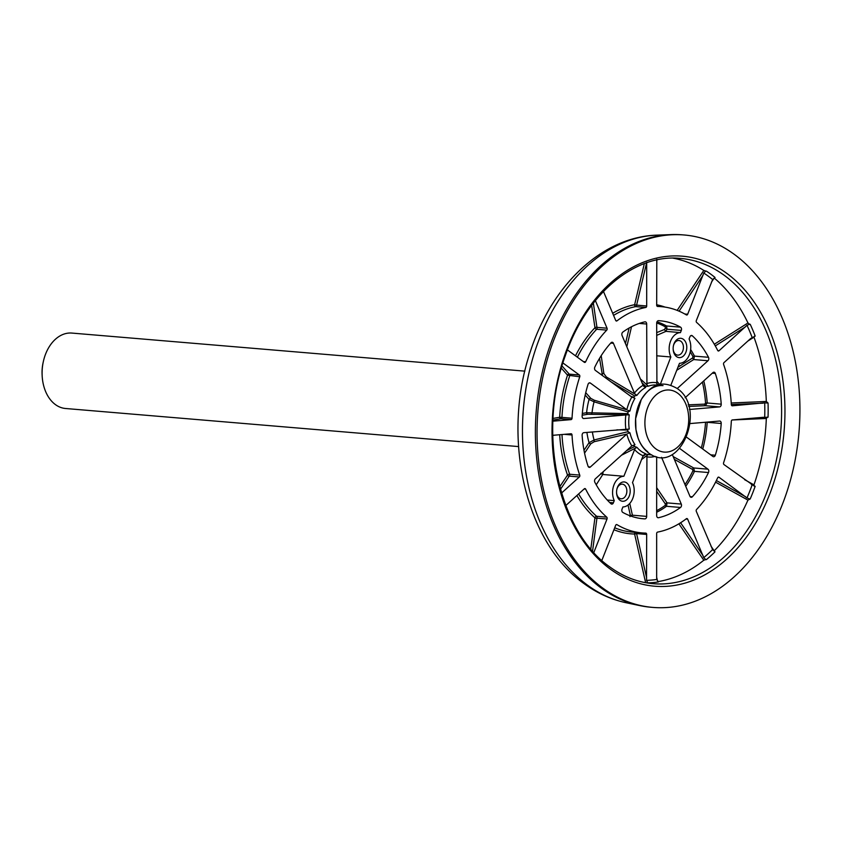 <?xml version="1.0" encoding="UTF-8"?>
<svg xmlns="http://www.w3.org/2000/svg" width="842" height="842" viewBox="0 0 842 842"><rect width="100%" height="100%" fill="white"/><g stroke="black" fill="none" stroke-linecap="round" stroke-linejoin="round"><path stroke-width="1.26" d="M683.378 339.305A9.694 6.799 -85.2 0 1 685.872 352.293A9.694 6.799 -85.2 0 1 676.558 356.619A9.694 6.799 -85.2 0 1 673.158 349.209A9.694 6.799 -85.2 0 1 673.463 345.599A9.694 6.799 -85.2 0 1 683.378 339.305M673.147 348.967A7.336 5.136 94.8 0 0 675.705 354.366A7.336 5.136 94.8 0 0 677.673 355.124A7.336 5.136 94.8 0 0 683.178 349.714A7.336 5.136 94.8 0 0 680.862 341.273A7.336 5.136 94.8 0 0 678.905 340.515A7.336 5.136 94.8 0 0 673.411 345.83M626.795 482.95A9.694 6.799 -85.2 0 1 629.29 495.927A9.694 6.799 -85.2 0 1 619.975 500.264A9.694 6.799 -85.2 0 1 616.576 492.854A9.694 6.799 -85.2 0 1 616.881 489.244A9.694 6.799 -85.2 0 1 626.795 482.95M616.565 492.612A7.336 5.136 94.8 0 0 619.123 498.011A7.336 5.136 94.8 0 0 621.091 498.769A7.336 5.136 94.8 0 0 626.595 493.349A7.336 5.136 94.8 0 0 624.28 484.918A7.336 5.136 94.8 0 0 622.322 484.161A7.336 5.136 94.8 0 0 616.828 489.476M660.065 384.994L670.842 356.976A15.377 10.778 -85.2 0 1 670.6 341.105A15.377 10.778 -85.2 0 1 680.441 332.611L681.304 330.422L667.053 329.222L665.359 328.106L665.296 326.822A98.367 68.939 94.8 0 0 656.686 322.97M601.851 560.414L615.67 525.334A1.421 1 -85.2 0 1 616.965 524.65A113.544 79.569 94.8 0 0 642.162 532.923A113.544 79.569 94.8 0 0 645.751 533.112A1.421 1 -85.2 0 1 646.677 534.449L646.53 580.327L647.74 582.78L645.656 582.706A163.222 114.386 -85.2 0 1 645.635 582.706L634.605 534.038A115.396 80.874 -85.2 0 1 613.934 529.734M686.367 518.714A1.421 1 -85.2 0 1 687.661 519.167L703.733 557.614L705.764 559.572L703.786 560.225A163.222 114.386 -85.2 0 1 657.665 581.675L656.655 577.202L656.655 533.586A1.421 1 -85.2 0 1 657.581 532.102A113.544 79.569 94.8 0 0 686.367 518.714M552.752 435.325L571.034 433.756A1.421 1 -85.2 0 1 572.034 434.988A113.544 79.569 94.8 0 0 579.738 475.098A1.421 1 -85.2 0 1 579.338 476.972L561.561 493.033M565.813 505.526L584.327 488.792A1.421 1 -85.2 0 1 585.653 489.107A113.544 79.569 94.8 0 0 606.724 517.146A1.421 1 -85.2 0 1 607.029 518.998L593.852 552.447M585.737 392.677L590.821 398.382L594.273 400.224L626.827 409.759A37.374 26.197 -85.2 0 1 631.826 397.077L595.389 370.396A2.368 1.663 -85.2 0 1 594.862 367.028A99.345 69.623 94.8 0 1 611.008 342.778A2.368 1.663 -85.2 0 1 612.176 342.252A2.368 1.663 -85.2 0 1 612.808 342.494A2.368 1.663 -85.2 0 1 613.418 343.304L610.734 343.083M601.188 355.682L603.882 373.574L606.324 376.942L635.142 394.193L634.447 393.13A37.374 26.197 -85.2 0 1 643.099 385.32L622.059 335.495A2.368 1.663 -85.2 0 1 622.817 332.106A99.345 69.623 94.8 0 1 644.867 321.844A2.368 1.663 -85.2 0 1 645.225 321.823A2.368 1.663 -85.2 0 1 645.867 322.065A2.368 1.663 -85.2 0 1 646.698 324.033L639.31 323.412M656.971 321.812A99.345 69.623 -85.2 0 1 666.538 325.98L680.557 327.159A2.368 1.663 -85.2 0 1 680.694 327.254A2.368 1.663 -85.2 0 1 681.304 330.422M665.296 326.822A1.421 0.968 -60.9 0 1 666.538 325.98L667.053 329.222L665.654 331.327L680.441 332.611M690.082 423.568L719.563 421.042A2.368 1.663 -85.2 0 1 719.763 421.042A2.368 1.663 -85.2 0 1 720.394 421.284A2.368 1.663 -85.2 0 1 721.215 423.484L707.206 422.305A99.345 69.623 -85.2 0 1 702.754 449.018M685.125 397.729L712.974 372.574A2.368 1.663 -85.2 0 1 713.995 372.185A2.368 1.663 -85.2 0 1 714.637 372.427A2.368 1.663 -85.2 0 1 715.321 373.438L712.29 373.185M670.863 385.204L679.494 363.312A15.377 10.778 -85.2 0 0 689.335 354.819A15.377 10.778 -85.2 0 0 689.082 338.947L689.956 336.758A2.368 1.663 -85.2 0 1 691.587 335.453A2.368 1.663 -85.2 0 1 692.229 335.695A2.368 1.663 -85.2 0 1 692.356 335.811L690.766 335.674M672.916 258.136A163.222 114.386 -85.2 0 1 703.807 270.419L705.785 271.092L703.765 273.04L687.682 314.234A1.421 1 -85.2 0 1 686.388 314.919A113.544 79.569 94.8 0 0 661.191 306.646A113.544 79.569 94.8 0 0 657.602 306.456A1.421 1 -85.2 0 1 656.676 305.12L656.813 259.241M705.68 271.25L706.396 271.145A163.222 114.386 -85.2 0 1 710.774 274.166A163.222 114.386 -85.2 0 1 715.037 277.471L712.637 279.533A160.854 112.723 94.8 0 0 708.259 276.144A160.854 112.723 94.8 0 0 703.765 273.04M647.772 451.754A35.006 24.534 -85.2 0 1 636.72 411.475A35.006 24.534 -85.2 0 1 663.012 385.604M657.644 385.152L656.286 385.036A35.006 24.534 94.8 0 0 648.372 386.194L645.888 386.373L642.078 382.91M643.72 386.31L644.719 386.92A35.006 24.534 -85.2 0 1 645.888 386.373M643.099 385.32L645.625 387.467A35.006 24.534 94.8 0 0 636.984 395.277L634.7 395.972L611.166 381.952M630.795 396.319L633.847 397.256A35.006 24.534 -85.2 0 1 634.7 395.972M631.826 397.077L634.973 398.298A35.006 24.534 94.8 0 0 629.984 410.97L628.058 411.948L594.084 401.813L589.074 399.424L585.179 395.056M582.338 413.443L586.6 412.717L627.743 413.632A35.006 24.534 -85.2 0 1 628.058 411.948M627.743 413.632L629.248 414.917A35.006 24.534 94.8 0 0 629.248 429.062L629.027 429.052M584.001 450.281L589.063 442.692L594.073 439.956L628.058 431.662A35.006 24.534 -85.2 0 1 627.743 430.03L616.86 429.841M628.058 431.662L629.974 432.883A35.006 24.534 94.8 0 0 634.973 444.702L631.816 445.892L595.368 478.814A2.368 1.663 -85.2 0 0 594.852 482.277A99.345 69.623 94.8 0 0 610.987 503.758A2.368 1.663 -85.2 0 0 611.766 504.116A2.368 1.663 -85.2 0 0 613.397 502.811L614.26 500.622A15.377 10.778 -85.2 0 1 614.018 484.75A15.377 10.778 -85.2 0 1 623.859 476.256L635.131 448.291L621.449 455.248M626.606 450.596L634.7 446.502A35.006 24.534 -85.2 0 1 633.837 445.365L631.837 445.871A37.374 26.197 -85.2 0 1 626.827 434.072L594.273 441.692L590.81 443.766A1.421 1.074 33.8 0 1 589.063 442.692A58.908 41.279 -85.2 0 1 586.906 432.399M634.7 446.502L636.973 447.376A35.006 24.534 94.8 0 0 641.046 451.186A35.006 24.534 94.8 0 0 645.625 453.701L643.088 455.722L632.5 482.592A15.377 10.778 -85.2 0 1 632.752 498.464A15.377 10.778 -85.2 0 1 622.912 506.947L622.049 509.147A2.368 1.663 -85.2 0 0 622.796 512.41A99.345 69.623 94.8 0 0 643.351 518.788A99.345 69.623 94.8 0 0 644.846 518.883L641.867 518.64M602.756 588.074A186.871 130.963 -85.2 0 1 543.785 373.059A186.871 130.963 -85.2 0 1 684.146 234.981A186.871 130.963 -85.2 0 1 734.224 254.316A186.871 130.963 -85.2 0 1 793.196 469.341A186.871 130.963 -85.2 0 1 652.834 607.408A186.871 130.963 -85.2 0 1 602.756 588.074M652.834 607.408L651.161 607.271A186.871 130.963 -85.2 0 1 639.994 605.64A186.871 130.963 -85.2 0 1 601.072 587.937A186.871 130.963 -85.2 0 1 540.438 380.71A186.871 130.963 -85.2 0 1 671.19 234.592A186.871 130.963 -85.2 0 1 682.462 234.844L684.146 234.981M646.53 580.327A160.854 112.723 94.8 0 0 656.781 579.454L658.328 581.969A163.222 114.386 -85.2 0 1 648.351 582.832L647.74 582.78M703.733 557.614A160.854 112.723 94.8 0 0 712.606 549.594L715.016 551.815A163.222 114.386 -85.2 0 1 706.364 559.625L705.764 559.572M754.264 486.181L755.169 486.318A163.222 114.386 -85.2 0 1 750.18 498.99L747.949 500.106A163.222 114.386 -85.2 0 1 714.184 550.826L711.006 546.174M767.441 417.127L766.315 418.474A163.222 114.386 -85.2 0 1 753.958 484.855L754.569 486.266M754.579 336.042L753.969 337.189A163.222 114.386 -85.2 0 1 766.315 401.455L768.051 403.034A163.222 114.386 -85.2 0 1 768.051 417.179L764.694 417.369A160.854 112.723 94.8 0 0 764.694 402.844L732.308 405.812A1.421 1 -85.2 0 1 731.319 404.581A113.544 79.569 94.8 0 0 723.615 364.47A1.421 1 -85.2 0 1 724.015 362.597L750.664 338.516L755.19 336.095A163.222 114.386 -85.2 0 0 750.201 324.275L749.443 324.317L750.201 324.275M711.448 282.186L714.216 278.039A163.222 114.386 -85.2 0 1 747.97 322.97L749.591 324.223M749.443 324.317L747.001 325.286L719.015 350.777A1.421 1 -85.2 0 1 717.7 350.461A113.544 79.569 94.8 0 0 696.629 322.423A1.421 1 -85.2 0 1 696.323 320.57L712.637 279.533M646.698 262.778L646.698 305.983A1.421 1 -85.2 0 1 645.772 307.467A113.544 79.569 94.8 0 0 616.986 320.855A1.421 1 -85.2 0 1 615.691 320.402L603.461 291.437M595.378 300.583L607.04 328.212A1.421 1 -85.2 0 1 606.745 330.117A113.544 79.569 94.8 0 0 585.664 361.765A1.421 1 -85.2 0 1 584.348 362.313L567.434 349.925M562.93 362.955L579.349 374.985A1.421 1 -85.2 0 1 579.749 376.795A113.544 79.569 94.8 0 0 572.034 418.221A1.421 1 -85.2 0 1 571.044 419.621L552.92 421.168M571.044 419.621L560.951 418.769L552.973 420.116M579.338 476.972L569.255 476.119L560.477 489.318M607.029 518.998L596.936 518.156L592.568 551.015M646.677 534.449L636.584 533.596L646.667 578.033M680.599 522.745L703.038 555.604M712.606 549.594L696.302 511.357A1.421 1 -85.2 0 1 696.608 509.452A113.544 79.569 94.8 0 0 717.679 477.803A1.421 1 -85.2 0 1 719.005 477.256L746.98 497.959L749.569 498.948M716.374 480.54L745.654 496.769M754.411 486.181L724.004 464.584A1.421 1 -85.2 0 1 723.604 462.774A113.544 79.569 94.8 0 0 731.319 421.347A1.421 1 -85.2 0 1 732.308 419.947L763.389 417.295M767.441 402.981L768.051 403.034M705.785 271.092L706.396 271.145M590.81 548.973L594.947 517.819A115.396 80.874 -85.2 0 1 576.886 495.517M703.786 560.225L678.894 523.808M747.949 500.106L715.574 482.171M744.623 479.687L753.958 484.855M766.315 418.474L732.172 419.979M731.224 402.992L766.315 401.455M753.969 337.189L747.843 341.063M714.321 344.241L747.97 322.97M677.168 310.382L703.807 270.419M656.981 259.925L656.686 261.146M612.692 313.298A115.396 80.874 -85.2 0 1 634.636 304.699L644.33 263.63M575.496 355.829A115.396 80.874 -85.2 0 1 594.968 327.717L591.642 305.383M553.057 418.39L559.688 417.274A115.396 80.874 -85.2 0 1 567.529 375.164L561.372 368.207M554.478 435.177L552.752 435.472M559.772 486.729L567.519 475.077A115.396 80.874 -85.2 0 1 559.709 434.735M640.415 378.963L646.93 384.92L646.698 324.033M634.447 393.13L613.418 343.304M626.827 409.759L590.389 383.068L589.095 382.963M590.389 383.068A2.368 1.663 -85.2 0 0 589.758 382.826A2.368 1.663 -85.2 0 0 588.042 384.341A99.345 69.623 94.8 0 0 582.127 416.085A2.368 1.663 -85.2 0 0 583.59 418.527A2.368 1.663 -85.2 0 0 583.79 418.527L626.995 414.864L587.863 414.253A1.421 1.263 80.5 0 1 586.6 412.717A58.908 41.279 -85.2 0 1 589.074 399.424A1.421 1.189 -41.7 0 1 590.821 398.382M629.248 429.062L583.79 432.672A2.368 1.663 -85.2 0 0 582.127 435.398A99.345 69.623 94.8 0 0 588.032 466.131A2.368 1.663 -85.2 0 0 589.347 467.384A2.368 1.663 -85.2 0 0 590.379 466.994L626.827 434.072M607.271 500.032L614.26 500.622M603.135 471.804L602.777 474.488L623.859 476.256M602.777 474.488L596.231 484.803M629.753 503.432L632.416 515.188L646.677 516.388L646.93 455.543L641.593 459.522M656.665 456.753L656.655 515.525A2.368 1.663 -85.2 0 0 658.118 517.746A2.368 1.663 -85.2 0 0 658.486 517.725A99.345 69.623 94.8 0 0 680.536 507.463L666.517 506.284A99.345 69.623 -85.2 0 1 656.655 512.241M656.655 487.676L667.032 502.874L681.283 504.074L661.559 457.332M672.305 454.501L689.935 496.264A2.368 1.663 -85.2 0 0 691.177 497.317A2.368 1.663 -85.2 0 0 692.345 496.791A99.345 69.623 94.8 0 0 708.49 472.541L694.471 471.362A99.345 69.623 -85.2 0 1 685.735 486.318M673.19 456.585L693.713 467.973L707.964 469.173L679.768 448.523M686.725 437.293L712.963 456.501A2.368 1.663 -85.2 0 0 713.595 456.743A2.368 1.663 -85.2 0 0 715.311 455.227A99.345 69.623 94.8 0 0 721.215 423.484M689.398 409.486L719.563 406.897L705.312 405.697A1.421 0.653 87.5 0 1 704.659 404.139L705.554 403.065A98.367 68.939 94.8 0 0 702.396 382.131M703.775 380.879A99.345 69.623 -85.2 0 1 707.206 402.992L721.226 404.171A99.345 69.623 94.8 0 0 715.321 373.438M677.221 388.541L707.975 360.755L693.724 359.555L692.513 358.018L692.966 356.65A98.367 68.939 94.8 0 0 690.24 351.851M690.64 349.514A99.345 69.623 -85.2 0 1 694.482 356.113L708.501 357.292A99.345 69.623 94.8 0 0 692.356 335.811M656.676 381.016L659.728 384.594M656.676 355.787L670.842 356.976M665.896 331.39L656.676 335.39M680.557 327.159A99.345 69.623 94.8 0 0 660.002 320.781A99.345 69.623 94.8 0 0 658.507 320.686A2.368 1.663 -85.2 0 0 656.676 323.181L656.918 384.068M656.781 579.454L656.655 577.18M746.98 497.959A160.854 112.723 94.8 0 0 752.106 484.95L751.422 484.603M763.084 417.316L764.694 417.369M751.98 337.505L752.127 337.41A160.854 112.723 94.8 0 0 747.001 325.286M708.501 357.292A2.368 1.663 -85.2 0 1 707.975 360.755M721.226 404.171A2.368 1.663 -85.2 0 1 719.563 406.897M707.964 469.173A2.368 1.663 -85.2 0 1 708.49 472.541M681.283 504.074A2.368 1.663 -85.2 0 1 680.536 507.463M646.677 516.388A2.368 1.663 -85.2 0 1 644.846 518.883M648.351 582.832L647.698 582.59M706.364 559.625L705.649 559.425M750.18 498.99L749.422 498.853M763.084 403.171L731.319 404.56M745.675 326.696L715.279 345.915M703.07 275.166L679.084 311.172M646.698 262.388L636.615 305.13L646.698 305.983M593.357 303.141L596.957 327.37L607.04 328.212M562.014 365.965L569.266 374.143L579.349 374.985M642.783 456.49L645.888 454.185A35.006 24.534 -85.2 0 1 644.814 453.87M645.888 454.185L648.361 454.512A35.006 24.534 94.8 0 0 650.424 454.806L651.782 454.922M658.297 385.331L656.749 383.52M602.514 375.616L599.536 358.366M656.676 332.632L664.412 329.517L665.359 328.106M677.947 367.228L692.513 358.018M688.198 404.855L704.659 404.139M684.999 484.56A98.367 68.939 94.8 0 0 692.945 470.762L692.503 469.394L674.337 459.332M656.655 510.662A98.367 68.939 94.8 0 0 665.275 505.337L665.338 503.958L656.655 491.254M629.942 516.651L630.437 515.63L628.037 505.042M625.469 343.568L629.132 328.022M767.273 402.992L764.694 402.844M692.503 469.394A1.421 0.579 -61 0 1 693.713 467.973L694.471 471.362L692.945 470.762M665.338 503.958L667.032 502.874L666.517 506.284A1.421 0.863 53.9 0 1 665.275 505.337M705.554 403.065L707.206 402.992L705.312 405.697L688.672 406.433M692.966 356.65A1.421 0.684 -27.8 0 1 694.482 356.113L693.724 359.555L676.736 370.301M579.749 376.795L567.529 375.164A1.421 1.189 138.4 0 1 569.266 374.143A1.421 1 -85.2 0 1 569.666 375.942A113.544 79.569 94.8 0 0 561.951 417.379L572.034 418.221M606.745 330.117L596.662 329.264A1.421 0.768 43.6 0 1 595.083 328.064A1.421 0.768 43.6 0 1 594.968 327.717A1.421 0.884 171.5 0 1 596.957 327.37A1.421 1 94.8 0 1 596.662 329.264A113.544 79.569 94.8 0 0 577.37 357.208M645.772 307.467L635.689 306.625A1.421 0.989 79.2 0 1 634.636 304.699L636.615 305.13A1.421 1 94.8 0 1 635.689 306.625A113.544 79.569 94.8 0 0 613.576 315.403M636.089 532.418A1.421 1 -85.2 0 1 636.584 533.596L634.605 534.038A1.421 1.01 -88.9 0 1 635.257 532.344M578.633 493.938A113.544 79.569 94.8 0 0 596.641 516.304A1.421 1 -85.2 0 1 596.936 518.156A1.421 0.684 7.6 0 1 594.947 517.819A1.421 0.895 -48.7 0 1 595.062 517.43A1.421 0.895 -48.7 0 1 596.641 516.304L606.724 517.146M561.972 434.535A113.544 79.569 94.8 0 0 569.655 474.246A1.421 1 -85.2 0 1 569.255 476.119A1.421 1.074 33.6 0 1 567.519 475.077A1.421 0.547 -19.3 0 1 567.75 474.856A1.421 0.547 -19.3 0 1 569.655 474.246L579.738 475.098M560.951 418.769A1.421 1.263 80.4 0 1 559.688 417.274L561.951 417.379A1.421 1 94.8 0 1 560.951 418.769M591.694 414.106L592.042 412.769A53.341 37.385 -85.2 0 1 594.084 401.813L594.273 400.224M626.995 414.864L629.248 414.917M629.984 410.97L627.837 410.338M603.882 373.574A1.421 0.884 -8.6 0 0 601.872 373.953A58.908 41.279 -85.2 0 0 601.262 374.701M606.324 376.942A1.421 0.547 -59.2 0 1 605.893 378.09M636.984 395.277L635.142 394.193M646.93 455.543L648.361 454.512M632.416 515.188L630.437 515.63M635.131 448.291L636.973 447.376M602.43 474.467L600.862 473.372M594.273 441.692L594.073 439.956A53.341 37.385 -85.2 0 1 592.379 431.935M627.837 433.398L629.974 432.883M648.372 386.194L646.93 384.92M665.654 331.327L664.412 329.517M42.153 375.637L42.1 374.532A31.933 22.376 -85.2 0 1 43.1 362.649L43.342 361.565A37.848 26.523 94.8 0 0 42.153 375.637A37.848 26.523 94.8 0 0 65.539 408.496L518.525 446.576M524.861 371.143L71.886 333.074A37.848 26.523 94.8 0 0 45.657 353.903A37.848 26.523 94.8 0 0 43.342 361.565M610.239 569.066A165.579 116.038 -85.2 0 1 567.634 347.346A165.579 116.038 -85.2 0 1 726.741 273.324A165.579 116.038 -85.2 0 1 769.346 495.054A165.579 116.038 -85.2 0 1 610.239 569.066M724.225 275.302A163.222 114.386 94.8 0 0 680.483 258.41C634.563 253.568 586.021 294.237 565.214 356.008C537.049 432.378 558.362 531.639 609.955 567.013C623.417 576.812 637.815 582.369 653.139 583.695A163.222 114.386 94.8 0 0 775.724 463.1A163.222 114.386 94.8 0 0 724.225 275.302M660.265 383.847A37.374 26.197 -85.2 0 1 661.328 384.32M626.122 602.735C611.103 599.536 597.125 593.2 584.19 583.727C524.324 541.606 501.548 435.767 530.376 351.619C551.384 285.68 601.819 236.739 657.023 235.139A185.135 129.742 94.8 0 0 527.492 379.9A185.135 129.742 94.8 0 0 587.558 585.201A185.135 129.742 94.8 0 0 626.122 602.735L639.994 605.64M655.855 448.87A31.143 21.829 -85.2 0 1 647.835 407.16A31.143 21.829 -85.2 0 1 677.768 393.246A31.143 21.829 -85.2 0 1 685.777 434.946A31.143 21.829 -85.2 0 1 655.855 448.87M687.661 519.167L685.956 519.019M719.005 477.256L718.226 477.193M656.676 304.762A115.396 80.874 -85.2 0 1 665.043 307.098M631.521 326.728L626.816 346.746M587.863 414.253L582.19 415.201M590.81 443.766L584.569 453.122M588.4 466.826L590.379 466.994M609.671 502.506L613.397 502.811M657.77 517.662L658.486 517.725M690.114 496.601L692.345 496.791M710.701 454.838L715.311 455.227M646.688 383.647A37.374 26.197 -85.2 0 1 656.676 382.794M655.265 456.364A37.374 26.197 -85.2 0 1 646.677 456.774M643.088 455.722A37.374 26.197 -85.2 0 1 634.447 449.386M625.869 429.062A37.374 26.197 -85.2 0 1 625.869 414.927M585.653 489.107L584.127 488.981M614.702 527.776A113.544 79.569 94.8 0 0 632.079 532.081L642.162 532.923M616.965 524.65L616.323 524.598M717.837 350.682L719.015 350.777M684.788 313.992L687.682 314.234M615.923 320.77L616.986 320.855M583.338 361.576L585.664 361.765M572.034 434.988L564.319 434.335M701.323 447.976A98.367 68.939 94.8 0 0 705.554 422.242M707.206 422.305L705.891 422.21M677.105 388.457C659.086 378.174 649.245 387.783 641.267 399.561L635.626 418.6L635.942 429.462L638.12 438.208C640.425 444.513 643.941 449.439 648.666 452.996C679.757 476.635 707.606 408.307 677.105 388.457M657.023 235.139L671.19 234.592M657.17 306.299L661.191 306.646"/></g></svg>
